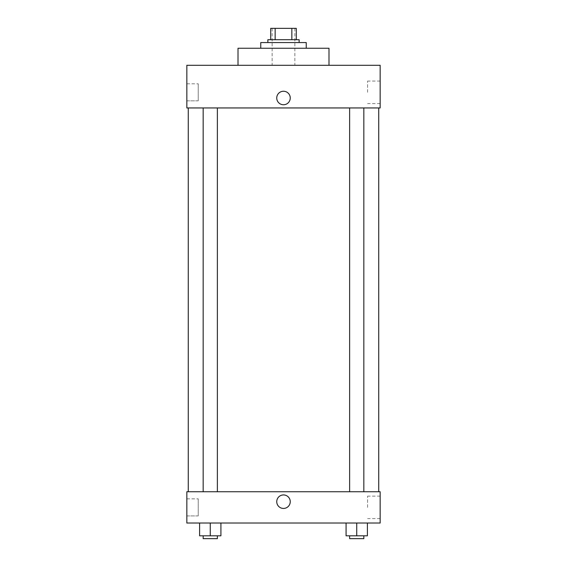 <?xml version="1.0" encoding="UTF-8"?>
<svg xmlns="http://www.w3.org/2000/svg" width="567" height="567" viewBox="0 0 567 567"><rect width="100%" height="100%" fill="white"/><g stroke="black" fill="none" stroke-linecap="round" stroke-linejoin="round"><path stroke-width="0.43" stroke-dasharray="2.83 2.13" d="M283.5 65.304L272.132 65.304L283.5 65.304M283.5 28.35L272.132 28.35L283.5 28.35M291.842 39.718L291.842 28.35L296.293 28.35L296.293 39.718L275.158 39.718L296.293 39.718M291.842 28.35L270.707 28.35M275.158 39.718L270.707 39.718L275.158 39.718L275.158 28.35M299.135 39.718L267.865 39.718M267.865 42.568L299.135 42.568L267.865 42.568M260.756 42.568L306.244 42.568M283.5 48.252L260.756 48.252L283.5 48.252M238.012 65.304L238.012 48.252L328.988 48.252L328.988 65.304L238.012 65.304L328.988 65.304M186.841 65.304L380.159 65.304L186.841 65.304L186.841 107.95L380.159 107.95L380.159 65.304M349.626 107.95L363.837 107.95L349.626 107.95L363.837 107.95L349.626 107.95L349.626 491.745L363.837 491.745L349.626 491.745M203.163 107.95L217.374 107.95L203.163 107.95L217.374 107.95L203.163 107.95L203.163 491.745L217.374 491.745L203.163 491.745M283.5 107.95L188.265 107.95L283.5 107.95M186.841 92.315L186.841 83.788L186.841 92.315M186.841 100.841L198.216 100.841L198.216 83.788L198.216 100.841L198.216 83.788L198.216 100.841L186.841 100.841M380.159 92.315L380.159 103.563L380.159 92.315M290.254 97.999A6.754 6.754 0 0 0 280.126 92.152A6.754 6.754 0 0 0 280.126 103.846A6.754 6.754 0 0 0 290.254 97.999A6.754 6.754 0 0 1 280.126 103.846A6.754 6.754 0 0 1 280.126 92.152A6.754 6.754 0 0 1 290.254 97.999M367.579 92.315L367.579 81.067L367.579 92.315M276.746 97.999A6.754 6.754 0 0 0 286.874 103.846A6.754 6.754 0 0 0 286.874 92.152A6.754 6.754 0 0 0 276.746 97.999M283.5 491.745L188.265 491.745L283.5 491.745M380.159 491.745L186.841 491.745L186.841 523.015L380.159 523.015L380.159 491.745M186.841 507.38L186.841 498.847L186.841 507.38M367.395 535.808L367.395 523.015L367.395 535.808L356.735 535.808L367.395 535.808L356.735 535.808L356.735 523.015L367.395 523.015L346.076 523.015L367.395 523.015L346.076 523.015L367.395 523.015L346.076 523.015L367.395 523.015L356.735 523.015L356.735 535.808L346.076 535.808L346.076 523.015L346.076 535.808L363.837 535.808L346.076 535.808L346.076 523.015M220.924 535.808L220.924 523.015L220.924 535.808L210.265 535.808L220.924 535.808L210.265 535.808L210.265 523.015L220.924 523.015L199.605 523.015L220.924 523.015L199.605 523.015L220.924 523.015L199.605 523.015L220.924 523.015L210.265 523.015L210.265 535.808L199.605 535.808L199.605 523.015L199.605 535.808L217.374 535.808L199.605 535.808L199.605 523.015M186.841 515.906L198.216 515.906L198.216 498.847L198.216 515.906L198.216 498.847L198.216 515.906L186.841 515.906M380.159 507.38L380.159 496.132L380.159 507.38M283.5 494.941A6.754 6.754 0 0 0 277.653 505.069A6.754 6.754 0 0 0 289.347 505.069A6.754 6.754 0 0 0 283.5 494.941A6.754 6.754 0 0 1 289.347 505.069A6.754 6.754 0 0 1 277.653 505.069A6.754 6.754 0 0 1 283.5 494.941M367.579 507.38L367.579 496.132L367.579 507.38M283.5 508.443A6.754 6.754 0 0 0 289.347 498.315A6.754 6.754 0 0 0 277.653 498.315A6.754 6.754 0 0 0 283.5 508.443M349.626 535.808L349.626 538.65L363.837 538.65L349.626 538.65L363.837 538.65L363.837 535.808L349.626 535.808L363.837 535.808M356.735 535.808L356.735 523.015M203.163 535.808L203.163 538.65L217.374 538.65L203.163 538.65L217.374 538.65L217.374 535.808L203.163 535.808L217.374 535.808M210.265 535.808L210.265 523.015M272.132 28.35L272.132 65.304M294.868 28.35L294.868 65.304M186.841 83.788L198.216 83.788L186.841 83.788M380.159 81.067L367.579 81.067M380.159 103.563L367.579 103.563M217.374 491.745L217.374 107.95M363.837 491.745L363.837 107.95M186.841 498.847L198.216 498.847L186.841 498.847M380.159 496.132L367.579 496.132M380.159 518.621L367.579 518.621"/><path stroke-width="0.85" d="M275.158 39.718L275.158 28.35L270.707 28.35L270.707 39.718L270.707 28.35M275.158 28.35L296.293 28.35L296.293 39.718M291.842 39.718L291.842 28.35M267.865 42.568L267.865 39.718L299.135 39.718L299.135 42.568M306.244 48.252L306.244 42.568L260.756 42.568L260.756 48.252M328.988 65.304L328.988 48.252L238.012 48.252L238.012 65.304M380.159 65.304L186.841 65.304L380.159 65.304L380.159 107.95L186.841 107.95L186.841 65.304M276.746 97.999A6.754 6.754 0 0 1 286.874 92.152A6.754 6.754 0 0 1 286.874 103.846A6.754 6.754 0 0 1 276.746 97.999M349.626 107.95L349.626 491.745M203.163 491.745L203.163 107.95M186.841 491.745L380.159 491.745L380.159 523.015L186.841 523.015L186.841 491.745M283.5 508.443A6.754 6.754 0 0 1 277.653 498.315A6.754 6.754 0 0 1 289.347 498.315A6.754 6.754 0 0 1 283.5 508.443M346.076 523.015L346.076 535.808L367.395 535.808L367.395 523.015L367.395 535.808M356.735 535.808L356.735 523.015M363.837 535.808L363.837 538.65L349.626 538.65L349.626 535.808M199.605 523.015L199.605 535.808L220.924 535.808L220.924 523.015L220.924 535.808M210.265 535.808L210.265 523.015M217.374 535.808L217.374 538.65L203.163 538.65L203.163 535.808M378.735 491.745L378.735 107.95M188.265 491.745L188.265 107.95M363.837 107.95L363.837 491.745M217.374 491.745L217.374 107.95"/></g></svg>
